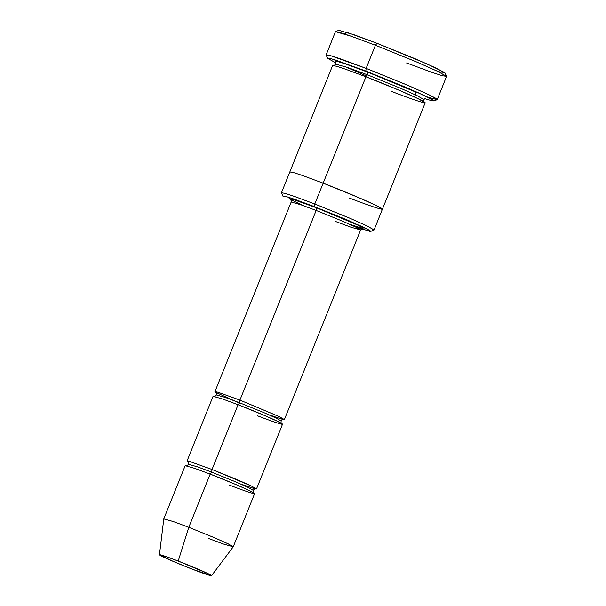 <?xml version="1.0" encoding="UTF-8"?>
<svg xmlns="http://www.w3.org/2000/svg" width="606" height="606" viewBox="0 0 606 606"><rect width="100%" height="100%" fill="white"/><g stroke="black" fill="none" stroke-linecap="round" stroke-linejoin="round"><path stroke-width="0.91" d="M290.842 199.669L290.827 198.806L297.591 200.836L316.453 207.775L357.434 224.932L363.267 227.97L362.903 228.56L349.427 224.175L362.903 228.56L363.267 227.97L357.434 224.932L316.453 207.775L316.173 210.456L342.072 220.97L355.411 226.932L360.623 229.947L351.048 227.25L335.626 221.523M344.556 33.974L346.943 32.345L376.993 43.291L353.949 34.724L338.754 30.3L335.512 31.679L351.366 36.292L375.417 45.238L376.993 43.291L427.063 63.925L444.509 72.478L438.411 71.705M424.503 98.566L431.851 100.763L433.873 100.664L418.026 92.627L365.835 71.046L334.641 59.729L335.997 62.986L327.52 58.244L331.399 58.759L365.835 71.046L366.115 68.364L330.187 55.54L326.134 55.002L327.52 58.244M282.858 196.086L286.062 196.511L294.486 199.238L314.506 206.669L314.787 203.987L293.713 196.17L284.843 193.299L281.472 192.852L282.858 196.086M159.461 554.763L166.567 556.747L178.209 561.073C170.604 558.073 155.447 552.611 160.507 555.55C166.249 558.755 185.784 566.708 192.799 569.367L173.49 561.527L159.461 554.763L163.794 518.903L173.377 521.577L188.799 527.311L210.176 474.112L194.761 468.385L185.186 465.688L163.802 518.88L173.271 521.546L188.799 527.311L178.209 561.073L188.799 527.311L214.698 537.825L228.038 543.787L233.249 546.801L228.197 543.862L214.85 537.893L188.799 527.311L210.176 474.112C219.539 477.664 245.589 488.277 253.247 492.542C259.989 496.465 239.779 489.178 229.636 485.179M240.582 483.997L254.77 488.792L251.619 486.126L212.039 469.491L211.759 472.172L197.367 466.825L188.428 464.31L197.367 466.825L211.759 472.172L212.039 469.491L211.585 472.566M211.759 472.172L235.931 481.99L248.384 487.55L253.247 490.36L248.384 487.55L235.931 481.99L211.759 472.172L210.176 474.112L211.759 472.172M268.473 414.618L282.661 419.405L279.51 416.746L239.931 400.104L239.65 402.785L225.258 397.438L216.319 394.923L225.258 397.438L239.65 402.785L239.931 400.104L239.484 403.179L215.819 392.377C216.168 392.097 216.334 392.946 216.319 394.923C215.281 396.279 214.577 396.771 214.198 396.407M188.08 461.916L187.042 461.06L189.966 461.583L212.039 469.491L238.075 404.732L239.65 402.785L263.822 412.603L276.275 418.163L281.139 420.981L276.275 418.163L263.822 412.603L239.65 402.785L238.075 404.732C247.43 408.277 273.48 418.89 281.139 423.162C287.88 427.078 267.67 419.791 257.527 415.799M326.126 54.888L330.808 55.714L341.443 59.199L366.115 68.364L375.417 45.238L350.738 36.072L340.102 32.588L335.421 31.754L326.126 54.888M321.657 186.898L314.787 203.987L349.321 218.008L367.115 225.955L374.053 229.969L382.416 209.161L375.667 205.229L357.866 197.268L323.157 183.171L357.691 197.192L375.478 205.139L382.424 209.161L425.192 102.77L418.246 98.755L400.46 90.802L365.926 76.78L323.157 183.171L302.47 175.49L293.599 172.589L289.827 171.937L293.728 172.627L302.591 175.535L323.157 183.171L302.591 175.535L293.728 172.627L289.827 171.937L281.464 192.753L285.358 193.443L294.228 196.352L314.787 203.987L365.926 76.78L367.501 74.833L347.965 67.584L335.838 64.168L347.965 67.584L367.501 74.833L367.781 72.152L344.42 63.554L335.898 60.979L335.565 61.895L335.898 60.979L344.42 63.554L367.781 72.152L367.501 74.833L400.308 88.158L417.208 95.71L423.806 99.528L417.208 95.71L400.308 88.158L367.501 74.833L365.926 76.78C378.402 81.515 413.14 95.657 423.344 101.353C432.336 106.58 405.384 96.862 391.862 91.536M416.064 95.165L415.019 91.756L367.781 72.152L415.019 91.756L416.064 95.165M364.426 80.507L365.926 76.78L345.359 69.145L336.497 66.236L332.596 65.546L289.827 171.937M215.971 392.536L214.933 391.681L217.857 392.196L239.931 400.104L316.173 210.456L300.75 204.73L291.175 202.025L300.75 204.73L316.173 210.456L239.931 400.104L279.177 416.587L284.381 419.594L283.047 419.496M236.946 407.527L212.039 469.491L237.938 480.005L251.285 485.967L256.49 488.981L282.525 424.223L277.313 421.208L263.974 415.246L238.075 404.732L222.652 399.006L213.077 396.301L187.042 461.06M256.49 488.981L255.149 488.883M284.381 419.594L360.623 229.947L355.411 226.932L342.072 220.97L316.173 210.456L316.453 207.775L292.463 199.215L290.895 199.7L303.242 205.616M354.048 226.288L369.774 231.371L370.016 230.598L362.979 226.955L314.506 206.669L288.191 197.147L291.312 200.7M382.416 209.161L375.478 205.139L357.691 197.192L323.157 183.171C335.633 187.905 370.364 202.048 380.576 207.744C389.567 212.971 362.615 203.252 349.094 197.927M446.524 76.303L445.145 73.068L436.259 68.13L415.852 59.055L376.993 43.291L375.417 45.238L366.115 68.364L407.558 85.196L428.912 94.733L437.237 99.551L446.539 76.424L438.206 71.606L416.86 62.07L375.417 45.238L415.958 61.683L437.259 71.152L446.524 76.303L442.478 75.773L431.836 72.326L406.543 62.948M209.055 476.907L210.176 474.112L236.082 484.633L249.422 490.595L254.634 493.602L233.249 546.801L223.675 544.105L208.252 538.378M192.799 569.367C200.404 572.367 215.562 577.836 210.509 574.889C204.767 571.693 185.231 563.731 178.209 561.073L207.76 573.488L211.539 575.7L192.799 569.367M370.736 231.416L373.978 230.038L367.872 226.326L350.071 218.327L314.787 203.987L314.506 206.669L348.026 220.296L369.645 230.363L370.736 231.416L361.441 228.894M366.115 68.364L365.835 71.046L406.414 87.544L426.882 96.74L432.593 99.732L433.911 101.013L437.146 99.634L435.775 98.301L429.821 95.172L408.459 85.582L366.115 68.364M428.101 97.339L437.146 99.634M360.623 229.947L362.714 228.462M187.928 461.764L187.928 461.764C188.277 461.484 188.443 462.333 188.428 464.31C187.39 465.666 186.686 466.158 186.307 465.794M253.747 492.905C253.225 492.905 253.05 492.057 253.247 490.36C254.278 489.004 254.99 488.512 255.368 488.875M281.638 423.518C281.116 423.518 280.949 422.677 281.139 420.981C282.176 419.625 282.881 419.125 283.26 419.488M366.842 76.114L344.496 66.387M335.406 61.721L335.406 61.721C335.807 61.66 335.951 62.471 335.838 64.168L333.838 65.63M424.238 101.967C423.844 102.028 423.692 101.21 423.806 99.528L425.806 98.066M214.933 391.681L291.175 202.025C291.251 200.154 291.092 199.313 290.683 199.51M211.539 575.7L233.234 546.817"/></g></svg>
